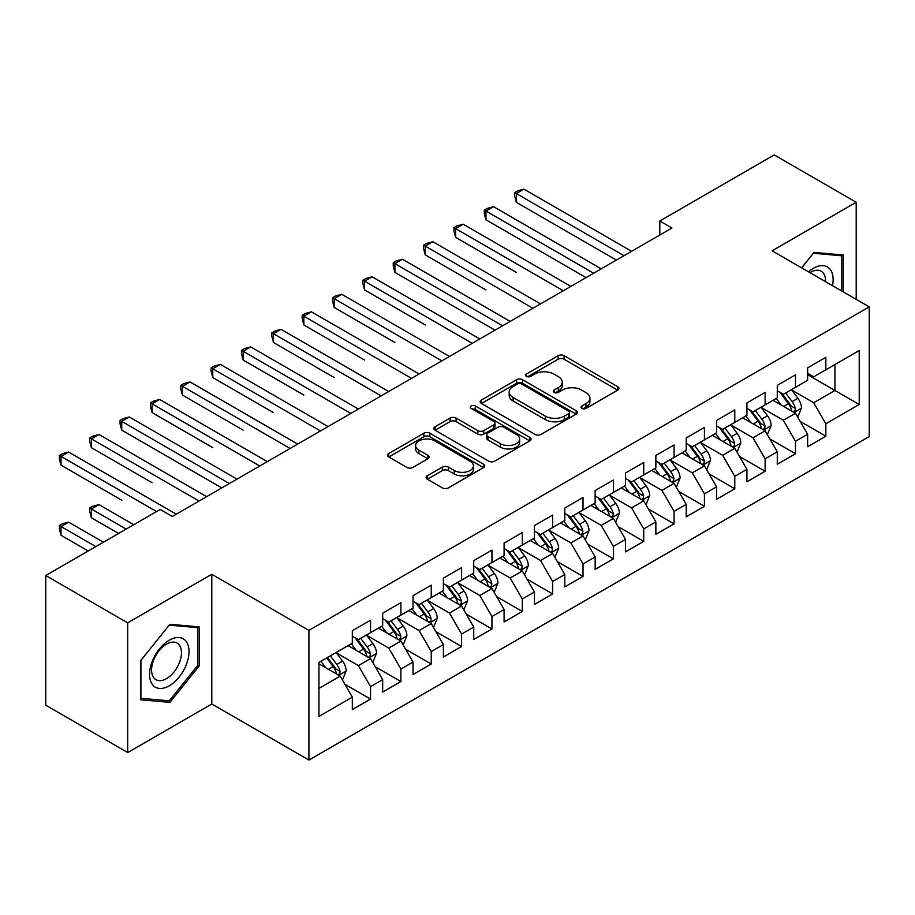 <?xml version="1.0" encoding="UTF-8"?>
<svg xmlns="http://www.w3.org/2000/svg" width="915" height="915" viewBox="0 0 915 915"><rect width="100%" height="100%" fill="white"/><g stroke="black" fill="none" stroke-linecap="round" stroke-linejoin="round"><path stroke-width="1.37" d="M581.883 408.399A2.951 1.704 0 0 0 586.058 408.399L617.717 390.122A4.209 2.436 0 0 0 618.952 388.395A4.209 2.436 0 0 0 617.717 386.679L564.086 355.718A4.209 2.436 0 0 0 558.127 355.718L526.468 373.995A2.951 1.704 0 0 0 525.599 375.196A2.951 1.704 0 0 0 526.468 376.397A2.951 1.704 0 0 0 530.643 376.397L534.737 374.029A13.485 7.789 0 0 1 553.804 374.029L558.276 376.614A13.485 7.789 0 0 1 562.222 382.115A13.485 7.789 0 0 1 558.276 387.617L554.181 389.984A2.951 1.704 0 0 0 553.312 391.197A2.951 1.704 0 0 0 554.181 392.398A2.951 1.704 0 0 0 558.344 392.398L562.439 390.03A13.485 7.789 0 0 1 581.517 390.03L585.977 392.615A13.485 7.789 0 0 1 589.935 398.116A13.485 7.789 0 0 1 585.977 403.618L581.883 405.986A2.951 1.704 0 0 0 581.025 407.186A2.951 1.704 0 0 0 581.883 408.399L581.883 405.986M427.328 475.777A4.209 2.436 0 0 0 426.093 477.504A4.209 2.436 0 0 0 427.328 479.22L442.368 487.912A4.209 2.436 0 0 0 448.327 487.912L483.486 467.611A4.209 2.436 0 0 0 484.721 465.895A4.209 2.436 0 0 0 483.486 464.168L429.856 433.207A4.209 2.436 0 0 0 423.897 433.207L388.738 453.508A4.209 2.436 0 0 0 387.514 455.224A4.209 2.436 0 0 0 388.738 456.94L406.912 467.439A4.209 2.436 0 0 0 412.871 467.439L427.923 458.747A4.209 2.436 0 0 0 429.158 457.031A4.209 2.436 0 0 0 427.923 455.315L418.91 450.111A11.266 6.508 0 0 1 415.604 445.502A11.266 6.508 0 0 1 422.57 439.497A11.266 6.508 0 0 1 434.854 440.904L470.15 461.286A11.266 6.508 0 0 1 473.455 465.895A11.266 6.508 0 0 1 466.501 471.9A11.266 6.508 0 0 1 454.217 470.493L448.327 467.096A4.209 2.436 0 0 0 442.368 467.096L427.328 475.777L427.328 479.22M127.7 622.84L127.7 752.53L211.788 703.99L211.788 574.3L127.7 622.84L45.75 575.524L160.182 509.461L172.329 516.472L671.953 228.018L659.807 221.007L659.807 235.029M211.788 574.3L308.915 630.378L869.25 306.88L869.25 436.558L308.915 760.068L308.915 630.378M856.2 299.342L856.2 202.249L772.123 250.802L869.25 306.88M856.2 202.249L774.239 154.932L659.807 221.007M535.035 434.408A4.209 2.436 0 0 0 540.994 434.408L576.153 414.118A4.209 2.436 0 0 0 577.388 412.391A4.209 2.436 0 0 0 576.153 410.675L522.522 379.714A4.209 2.436 0 0 0 516.563 379.714L481.404 400.004A4.209 2.436 0 0 0 480.169 401.731A4.209 2.436 0 0 0 481.404 403.446L535.035 434.408M472.3 409.028A2.951 1.704 0 0 1 475.297 409.451L475.297 405.94L529.819 437.416A4.209 2.436 0 0 1 531.055 439.143A4.209 2.436 0 0 1 529.819 440.858L494.66 461.16A4.209 2.436 0 0 1 488.702 461.16L435.071 430.199L435.071 426.756A4.209 2.436 0 0 0 433.836 428.472A4.209 2.436 0 0 0 435.071 430.199M435.071 426.756L450.123 418.075A4.209 2.436 0 0 1 456.082 418.075L477.824 430.622A4.209 2.436 0 0 0 483.783 430.622L493.768 424.869A4.209 2.436 0 0 0 495.004 423.142A4.209 2.436 0 0 0 493.768 421.426L471.122 408.353A2.951 1.704 0 0 1 470.264 407.141A2.951 1.704 0 0 1 472.083 405.574A2.951 1.704 0 0 1 475.297 405.94M807.636 374.693L834.949 390.465L834.949 364.536L859.231 350.514L825.845 369.786L825.845 357.342L807.636 367.864L807.636 380.308L795.49 387.308L795.49 374.875L777.281 385.387L777.281 397.831L765.134 404.842L765.134 392.398L746.926 402.909L746.926 415.353L734.779 422.364L734.779 409.92L716.571 420.431L716.571 432.875L704.424 439.886L704.424 427.442L686.216 437.965L686.216 450.397L674.069 457.409L674.069 444.965L655.861 455.487L655.861 467.931L643.725 474.942L643.725 462.498L625.505 473.009L625.505 485.453L613.37 492.464L613.37 480.02L595.15 490.531L595.15 502.976L583.015 509.987L583.015 497.543L564.795 508.054L564.795 520.498L552.66 527.509L552.66 515.065L534.452 525.587L534.452 538.02L522.305 545.031L522.305 532.587L504.096 543.11L504.096 555.554L491.95 562.565L491.95 550.121L473.741 560.632L473.741 573.076L461.595 580.087L461.595 567.643L443.386 578.154L443.386 590.598L431.24 597.609L431.24 585.165L413.031 595.676L413.031 608.12L400.884 615.132L400.884 602.688L382.676 613.21L382.676 625.654L370.541 632.654L370.541 620.221L352.321 630.732L352.321 643.176L318.935 662.449L318.935 716.422L352.321 697.15L340.186 676.116L318.935 663.855M859.231 350.514L859.231 404.487L825.845 423.771L813.698 402.737L791.692 390.03M800.19 421.403L825.845 436.203L825.845 423.771M825.845 436.203L807.636 446.726L807.636 434.282L795.49 441.293L783.343 420.26L761.337 407.552M769.847 438.925L795.49 453.737L795.49 441.293M795.49 453.737L777.281 464.248L777.281 451.804L765.134 458.815L752.999 437.782L730.982 425.075M739.492 456.448L765.134 471.259L765.134 458.815M765.134 471.259L746.926 481.77L746.926 469.326L734.779 476.338L722.644 455.304L700.638 442.608M709.136 473.97L734.779 488.782L734.779 476.338M734.779 488.782L716.571 499.293L716.571 486.849L704.424 493.86L692.289 472.838L670.283 460.131M678.781 491.504L704.424 506.304L704.424 493.86M704.424 506.304L686.216 516.826L686.216 504.382L674.069 511.394L661.934 490.36L639.928 477.653M648.426 509.026L674.069 523.826L674.069 511.394M674.069 523.826L655.861 534.349L655.861 521.905L643.725 528.916L631.579 507.882L609.573 495.175M618.071 526.548L643.725 541.36L643.725 528.916M643.725 541.36L625.505 551.871L625.505 539.427L613.37 546.438L601.224 525.404L579.218 512.697M587.716 544.07L613.37 558.882L613.37 546.438M613.37 558.882L595.15 569.393L595.15 556.949L583.015 563.96L570.869 542.938L548.863 530.231M557.361 561.593L583.015 576.404L583.015 563.96M583.015 576.404L564.795 586.915L564.795 574.483L552.66 581.482L540.513 560.46L518.508 547.753M527.006 579.126L552.66 593.927L552.66 581.482M552.66 593.927L534.452 604.449L534.452 592.005L522.305 599.016L510.158 577.983L488.153 565.276M496.662 596.649L522.305 611.46L522.305 599.016M522.305 611.46L504.096 621.971L504.096 609.527L491.95 616.538L479.815 595.505L457.809 582.798M466.307 614.171L491.95 628.982L491.95 616.538M491.95 628.982L473.741 639.494L473.741 627.05L461.595 634.061L449.459 613.027L427.454 600.32M435.952 631.693L461.595 646.505L461.595 634.061M461.595 646.505L443.386 657.016L443.386 644.572L431.24 651.583L419.104 630.561L397.099 617.854M405.597 649.215L431.24 664.027L431.24 651.583M431.24 664.027L413.031 674.538L413.031 662.105L400.884 669.105L388.749 648.083L366.743 635.376M375.241 666.749L400.884 681.549L400.884 669.105M400.884 681.549L382.676 692.072L382.676 679.628L370.541 686.639L358.394 665.605L336.388 652.898M344.886 684.271L370.541 699.083L370.541 686.639M370.541 699.083L352.321 709.594L352.321 697.15M352.321 636.165L358.394 639.665L370.541 632.654M318.935 688.389L340.186 676.116M382.676 618.643L388.749 622.143L400.884 615.132M358.394 665.605L370.541 658.594L348.077 645.624M382.676 679.628L370.541 658.594M413.031 601.109L419.104 604.621L431.24 597.609M388.749 648.083L400.884 641.072L378.433 628.102M413.031 662.105L400.884 641.072M443.386 583.587L449.459 587.098L461.595 580.087M419.104 630.561L431.24 623.55L408.776 610.58M443.386 644.572L431.24 623.55M473.741 566.065L479.815 569.565L491.95 562.565M449.459 613.027L461.595 606.016L439.131 593.057M473.741 627.05L461.595 606.016M504.096 548.543L510.158 552.042L522.305 545.031M479.815 595.505L491.95 588.494L469.487 575.524M504.096 609.527L491.95 588.494M534.452 531.02L540.513 534.52L552.66 527.509M510.158 577.983L522.305 570.971L499.842 558.001M534.452 592.005L522.305 570.971M564.795 513.487L570.869 516.998L583.015 509.987M540.513 560.46L552.66 553.449L530.197 540.479M564.795 574.483L552.66 553.449M595.15 495.964L601.224 499.476L613.37 492.464M570.869 542.938L583.015 535.927L560.552 522.957M595.15 556.949L583.015 535.927M625.505 478.442L631.579 481.942L643.725 474.942M601.224 525.404L613.37 518.393L590.907 505.435M625.505 539.427L613.37 518.393M655.861 460.92L661.934 464.42L674.069 457.409M631.579 507.882L643.725 500.871L621.262 487.901M655.861 521.905L643.725 500.871M686.216 443.398L692.289 446.897L704.424 439.886M661.934 490.36L674.069 483.349L651.617 470.379M686.216 504.382L674.069 483.349M716.571 425.864L722.644 429.375L734.779 422.364M692.289 472.838L704.424 465.827L681.961 452.856M716.571 486.849L704.424 465.827M746.926 408.342L752.999 411.853L765.134 404.842M722.644 455.304L734.779 448.304L712.316 435.334M746.926 469.326L734.779 448.304M777.281 390.819L783.343 394.319L795.49 387.308M752.999 437.782L765.134 430.771L742.671 417.812M777.281 451.804L765.134 430.771M807.636 373.297L813.698 376.797L825.845 369.786M783.343 420.26L795.49 413.248L773.026 400.278M807.636 434.282L795.49 413.248M45.75 575.524L45.75 705.213L127.7 752.53M211.788 703.99L308.915 760.068M813.698 402.737L834.949 390.465L859.231 404.487M843.298 291.896L843.298 255.011L814.007 252.403L801.609 267.82M199.184 665.948L199.184 626.889L169.893 624.27L140.601 660.71L140.601 699.769L169.893 702.377L199.184 665.948L197.674 665.068M583.061 408.811L585.977 407.129A13.485 7.789 0 0 0 589.935 401.616L589.935 398.116M562.222 382.115L562.222 385.627A13.485 7.789 0 0 1 558.276 391.128L555.359 392.81M617.659 390.145L564.086 359.218A4.209 2.436 0 0 0 558.127 359.218L527.646 376.82M576.095 414.14L522.522 383.213A4.209 2.436 0 0 0 516.563 383.213L481.462 403.481M568.695 413.591A2.951 1.704 0 0 0 569.565 412.391A2.951 1.704 0 0 0 568.695 411.19L521.63 384.014A2.951 1.704 0 0 0 517.455 384.014L513.132 386.507A13.485 7.789 0 0 0 509.186 392.009A13.485 7.789 0 0 0 513.132 397.51L545.317 416.096A13.485 7.789 0 0 0 564.383 416.096L568.695 413.591L568.695 417.103A2.951 1.704 0 0 0 569.565 415.902L569.565 412.391M509.186 392.009L509.186 395.509A13.485 7.789 0 0 0 513.132 401.022L513.132 397.51M568.695 417.103L564.383 419.596A13.485 7.789 0 0 1 545.317 419.596L513.132 401.022M435.128 430.233L450.123 421.575L450.123 418.075M495.004 423.142L495.004 426.653A4.209 2.436 0 0 1 493.768 428.369L483.783 434.133A4.209 2.436 0 0 1 477.824 434.133L456.082 421.575A4.209 2.436 0 0 0 450.123 421.575M475.297 409.451L529.762 440.893M500.402 443.661A11.266 6.508 0 0 0 512.675 445.067A11.266 6.508 0 0 0 519.64 439.051A11.266 6.508 0 0 0 516.335 434.453L503.902 427.271A4.209 2.436 0 0 0 497.943 427.271L487.958 433.035A4.209 2.436 0 0 0 486.723 434.751A4.209 2.436 0 0 0 487.958 436.478L500.402 443.661L500.402 447.161A11.266 6.508 0 0 0 512.675 448.567A11.266 6.508 0 0 0 519.64 442.563L519.64 439.051M486.723 434.751L486.723 438.262A4.209 2.436 0 0 0 487.958 439.978L487.958 436.478M500.402 447.161L487.958 439.978M473.455 465.895L473.455 469.395A11.266 6.508 0 0 1 466.501 475.411A11.266 6.508 0 0 1 454.217 473.993L448.327 470.596A4.209 2.436 0 0 0 442.368 470.596L427.385 479.254M415.604 445.502L415.604 449.013A11.266 6.508 0 0 0 418.91 453.611L418.91 450.111M427.865 458.781L418.91 453.611M483.429 467.645L429.856 436.707A4.209 2.436 0 0 0 423.897 436.707L388.795 456.974M166.805 700.593L169.893 702.377M797.731 417.137L801.494 407.953A11.38 6.565 -120 0 0 797.869 398.265L791.418 389.664M781.147 404.968L776.24 398.425M773.953 400.816L773.392 400.072M516.323 272.407L455.613 237.351L455.613 228.59L463.207 224.209L570.869 286.372M793.351 412.013L795.112 410.423L795.352 408.445A11.38 6.565 -120 0 0 792.104 401.605L785.653 392.993M781.97 393.53L789.942 404.156A5.799 3.351 60 0 1 790.995 405.917L795.352 408.445M779.969 392.375L788.456 403.698A11.38 6.565 60 0 1 791.715 410.549L791.944 411.201M623.996 255.708L516.323 193.545L523.918 189.165L631.579 251.316M616.401 260.089L516.323 202.306L516.323 193.545L514.653 192.585L517.696 190.823L523.918 189.165M516.323 202.306L514.653 196.084L514.653 192.585M767.388 434.671L771.151 425.486A11.38 6.565 -120 0 0 767.513 415.799L761.063 407.186M750.792 422.49L745.885 415.948M743.598 418.338L743.037 417.595M485.968 289.929L425.269 254.885L425.269 246.112L432.852 241.732L540.513 303.894M762.996 429.535L764.757 427.957L765.009 425.967A11.38 6.565 -120 0 0 761.749 419.127L755.298 410.515M751.615 411.052L759.587 421.689A5.799 3.351 60 0 1 760.639 423.451L765.009 425.967M749.614 409.897L758.1 421.232A11.38 6.565 60 0 1 761.36 428.071L761.589 428.723M737.033 452.193L740.795 443.009A11.38 6.565 -120 0 0 737.158 433.321L730.708 424.709M720.437 440.024L715.541 433.47M713.243 435.86L712.682 435.117M455.613 307.451L494.981 330.178M732.64 447.058L734.402 445.479L734.654 443.489A11.38 6.565 -120 0 0 731.394 436.649L724.943 428.037M721.26 428.575L729.232 439.211A5.799 3.351 60 0 1 730.284 440.973L734.654 443.489M719.259 427.419L727.757 438.754A11.38 6.565 60 0 1 731.005 445.594L731.234 446.257M593.641 273.23L485.968 211.068L493.562 206.687L601.224 268.85M586.046 277.611L485.968 219.829L485.968 211.068L484.298 210.107L487.34 208.357L493.562 206.687M485.968 219.829L484.298 213.607L484.298 210.107M563.285 290.753L453.943 227.629L456.985 225.879L463.207 224.209M455.613 237.351L453.943 231.129L453.943 227.629M832.524 285.674A27.907 16.104 120 0 0 830.488 269.845A27.907 16.104 120 0 0 808.54 271.824M825.559 281.648A21.125 12.192 120 0 0 823.569 273.413A21.125 12.192 120 0 0 821.19 271.206A21.125 12.192 120 0 0 809.981 272.659M813.344 253.226L841.777 255.8L841.777 291.016M839.901 254.713L841.777 255.8M801.666 267.855L813.401 253.261M152.199 684.237A27.907 16.104 120 0 0 179.157 677.009A27.907 16.104 120 0 0 186.374 641.724A27.907 16.104 120 0 0 159.427 648.941A27.907 16.104 120 0 0 152.199 684.237M153.583 677.477A21.125 12.192 120 0 0 155.962 679.673A21.125 12.192 120 0 0 175.623 669.814A21.125 12.192 120 0 0 179.454 645.281A21.125 12.192 120 0 0 177.087 643.085A21.125 12.192 120 0 0 157.426 652.944A21.125 12.192 120 0 0 153.583 677.477M169.286 625.139L197.674 627.667L197.674 665.514L169.286 700.821L140.91 698.282L140.91 660.436L169.229 625.105M195.787 626.581L197.674 627.667M706.677 469.715L710.44 460.531A11.38 6.565 -120 0 0 706.803 450.843L700.364 442.242M690.082 457.546L685.186 451.004M682.887 453.394L682.327 452.639M425.269 324.974L364.559 289.929L364.559 281.168L372.142 276.788L479.815 338.95M702.285 464.591L704.047 463.001L704.298 461.011A11.38 6.565 -120 0 0 701.039 454.172L694.588 445.571M690.917 446.108L698.877 456.734A5.799 3.351 60 0 1 699.929 458.495L704.298 461.011M688.915 444.953L697.402 456.276A11.38 6.565 60 0 1 700.65 463.116L700.879 463.779M676.322 487.238L680.085 478.053A11.38 6.565 -120 0 0 676.448 468.366L670.009 459.765M659.726 475.068L654.831 468.526M652.532 470.916L651.983 470.173M394.914 342.507L334.204 307.451L334.204 298.69L341.787 294.31L449.459 356.473M671.93 482.113L673.692 480.524L673.943 478.545A11.38 6.565 -120 0 0 670.684 471.694L664.233 463.093M660.561 463.631L668.522 474.256A5.799 3.351 60 0 1 669.574 476.017L673.943 478.545M658.56 462.475L667.046 473.798A11.38 6.565 60 0 1 670.295 480.65L670.535 481.301M532.93 308.275L423.599 245.151L426.63 243.401L432.852 241.732M425.269 254.885L423.599 248.663L423.599 245.151M502.575 325.797L394.914 263.646L402.497 259.265L510.158 321.417M494.992 330.178L394.914 272.407L394.914 263.646L393.244 262.674L396.275 260.924L402.497 259.265M394.914 272.407L393.244 266.185L393.244 262.674M645.967 504.76L649.73 495.575A11.38 6.565 -120 0 0 646.104 485.899L639.654 477.287M629.371 492.59L624.476 486.048M622.177 488.438L621.628 487.695M364.559 360.03L303.849 324.974L303.849 316.213L311.432 311.832L419.104 373.995M641.575 499.636L643.337 498.046L643.588 496.067A11.38 6.565 -120 0 0 640.328 489.228L633.889 480.615M630.206 481.153L638.167 491.778A5.799 3.351 60 0 1 639.219 493.54L643.588 496.067M628.205 479.998L636.691 491.332A11.38 6.565 60 0 1 639.951 498.172L640.18 498.824M472.22 343.331L362.889 280.207L365.92 278.446L372.142 276.788M364.559 289.929L362.889 283.707L362.889 280.207M615.612 522.293L619.375 513.109A11.38 6.565 -120 0 0 615.749 503.422L609.299 494.809M599.028 510.113L594.121 503.57M591.833 505.961L591.273 505.217M334.204 377.552L273.494 342.507L273.494 333.735L281.088 329.354L388.749 391.517M611.22 517.158L612.981 515.58L613.233 513.59A11.38 6.565 -120 0 0 609.973 506.75L603.534 498.137M599.851 498.675L607.812 509.312A5.799 3.351 60 0 1 608.864 511.073L613.233 513.59M597.85 497.52L606.336 508.854A11.38 6.565 60 0 1 609.596 515.694L609.825 516.357M441.865 360.853L332.534 297.73L335.565 295.98L341.787 294.31M334.204 307.451L332.534 301.229L332.534 297.73M585.257 539.816L589.02 530.631A11.38 6.565 -120 0 0 585.394 520.944L578.943 512.331M568.673 527.646L563.766 521.093M561.478 523.483L560.918 522.74M303.849 395.074L243.138 360.03L243.138 351.269L250.733 346.888L358.394 409.039M580.865 534.68L582.626 533.102L582.878 531.112A11.38 6.565 -120 0 0 579.63 524.272L573.179 515.66M569.496 516.197L577.457 526.834A5.799 3.351 60 0 1 578.509 528.596L582.878 531.112M567.494 515.042L575.981 526.377A11.38 6.565 60 0 1 579.241 533.216L579.47 533.88M554.902 557.338L558.665 548.154A11.38 6.565 -120 0 0 555.039 538.466L548.588 529.865M538.317 545.168L533.411 538.626M531.123 541.017L530.563 540.273M273.494 412.608L212.783 377.552L212.783 368.791L220.378 364.41L328.039 426.573M550.521 552.214L552.283 550.624L552.523 548.634A11.38 6.565 -120 0 0 549.274 541.794L542.824 533.193M539.141 533.731L547.101 544.356A5.799 3.351 60 0 1 548.154 546.118L552.523 548.634M537.139 532.576L545.626 543.899A11.38 6.565 60 0 1 548.886 550.739L549.114 551.402M524.547 574.86L528.31 565.676A11.38 6.565 -120 0 0 524.684 555.988L518.233 547.387M507.962 562.691L503.056 556.148M500.768 558.539L500.208 557.795M243.138 430.13L182.428 395.074L182.428 386.313L190.023 381.932L297.684 444.095M520.166 569.736L521.927 568.146L522.168 566.168A11.38 6.565 -120 0 0 518.919 559.317L512.469 550.716M508.786 551.253L516.758 561.879A5.799 3.351 60 0 1 517.81 563.64L522.168 566.168M506.784 550.098L515.271 561.421A11.38 6.565 60 0 1 518.531 568.272L518.759 568.924M494.203 592.382L497.966 583.198A11.38 6.565 -120 0 0 494.329 573.522L487.878 564.91M477.607 580.213L472.7 573.671M470.413 576.061L469.853 575.318M212.783 447.652L152.084 412.596L152.084 403.835L159.667 399.455L267.329 461.618M489.811 587.258L491.572 585.669L491.824 583.69A11.38 6.565 -120 0 0 488.564 576.85L482.113 568.238M478.431 568.775L486.403 579.412A5.799 3.351 60 0 1 487.455 581.162L491.824 583.69M476.429 567.62L484.916 578.955A11.38 6.565 60 0 1 488.175 585.794L488.404 586.446M463.848 609.916L467.611 600.732A11.38 6.565 -120 0 0 463.974 591.044L457.523 582.432M447.252 597.735L442.357 591.193M440.058 593.583L439.497 592.84M182.428 465.175L221.796 487.901M459.456 604.781L461.217 603.202L461.469 601.212A11.38 6.565 -120 0 0 458.209 594.373L451.758 585.76M448.076 586.298L456.047 596.935A5.799 3.351 60 0 1 457.1 598.696L461.469 601.212M446.074 585.143L454.572 596.477A11.38 6.565 60 0 1 457.82 603.317L458.049 603.98M433.493 627.438L437.256 618.254A11.38 6.565 -120 0 0 433.619 608.567L427.179 599.954M416.897 615.269L412.002 608.727M409.703 611.106L409.142 610.362M152.084 482.697L91.374 447.652L91.374 438.891L98.957 434.511L206.63 496.662M429.101 622.303L430.862 620.725L431.114 618.734A11.38 6.565 -120 0 0 427.854 611.895L421.403 603.294M417.732 603.82L425.692 614.457A5.799 3.351 60 0 1 426.745 616.218L431.114 618.734M415.73 602.665L424.217 613.999A11.38 6.565 60 0 1 427.465 620.839L427.694 621.502M403.138 644.961L406.901 635.776A11.38 6.565 -120 0 0 403.263 626.089L396.824 617.488M386.542 632.791L381.647 626.249M379.348 628.639L378.799 627.896M121.729 500.231L61.019 465.175L61.019 456.413L68.602 452.033L176.275 514.196M398.746 639.837L400.507 638.247L400.759 636.268A11.38 6.565 -120 0 0 397.499 629.417L391.048 620.816M387.377 621.354L395.337 631.979A5.799 3.351 60 0 1 396.389 633.74L400.759 636.268M385.375 620.198L393.862 631.522A11.38 6.565 60 0 1 397.11 638.361L397.35 639.025M411.51 378.375L302.179 315.252L305.21 313.502L311.432 311.832M303.849 324.974L302.179 318.752L302.179 315.252M381.155 395.898L271.824 332.774L274.866 331.024L281.088 329.354M273.494 342.507L271.824 336.285L271.824 332.774M350.811 413.42L241.469 350.296L244.511 348.546L250.733 346.888M243.138 360.03L241.469 353.808L241.469 350.296M320.456 430.954L211.113 367.83L214.156 366.069L220.378 364.41M212.783 377.552L211.113 371.33L211.113 367.83M290.101 448.476L180.758 385.352L183.801 383.602L190.023 381.932M182.428 395.074L180.758 388.852L180.758 385.352M259.746 465.998L150.415 402.875L153.446 401.125L159.667 399.455M152.084 412.596L150.415 406.386L150.415 402.875M229.391 483.52L121.729 421.369L129.312 416.977L236.974 479.14M221.807 487.901L121.729 430.13L121.729 421.369L120.059 420.397L123.09 418.647L129.312 416.977M121.729 430.13L120.059 423.908L120.059 420.397M372.782 662.483L376.545 653.299A11.38 6.565 -120 0 0 372.92 643.611L366.469 635.01M356.187 650.313L351.291 643.771M348.992 646.162L348.443 645.418M133.773 524.707L98.957 504.611L91.374 508.992L91.374 517.753L118.595 533.468M368.39 657.359L370.152 655.769L370.403 653.79A11.38 6.565 -120 0 0 367.144 646.951L360.704 638.338M357.022 638.876L364.982 649.501A5.799 3.351 60 0 1 366.034 651.263L370.403 653.79M355.02 637.721L363.507 649.044A11.38 6.565 60 0 1 366.766 655.895L366.995 656.547M91.374 517.753L89.704 511.531L89.704 508.019L126.19 529.087M89.704 508.019L92.735 506.269L98.957 504.611M199.035 501.043L89.704 437.919L92.735 436.169L98.957 434.511M91.374 447.652L89.704 441.43L89.704 437.919M342.427 680.005L346.19 670.832A11.38 6.565 -120 0 0 342.565 661.145L336.114 652.532M325.843 667.836L320.936 661.293M103.418 542.229L68.602 522.133L61.019 526.514L61.019 535.275L88.24 550.99M338.035 674.881L339.797 673.291L340.048 671.313A11.38 6.565 -120 0 0 336.789 664.473L330.349 655.861M327.501 657.508L334.627 667.035A5.799 3.351 60 0 1 335.679 668.785L340.048 671.313M326.701 657.965L333.151 666.577A11.38 6.565 60 0 1 336.411 673.417L336.64 674.069M61.019 535.275L59.349 529.053L59.349 525.553L95.835 546.61M59.349 525.553L62.38 523.792L68.602 522.133M156.545 511.565L59.349 455.453L62.38 453.691L68.602 452.033M61.019 465.175L59.349 458.953L59.349 455.453M585.977 407.129L585.977 403.618M554.181 392.398L554.181 389.984M558.276 391.128L558.276 387.617M526.468 376.397L526.468 373.995M558.127 359.218L558.127 355.718M564.086 359.218L564.086 355.718M617.717 390.122L617.717 386.679M481.404 403.446L481.404 400.004M516.563 383.213L516.563 379.714M522.522 383.213L522.522 379.714M576.153 414.118L576.153 410.675M545.317 419.596L545.317 416.096M564.383 419.596L564.383 416.096M456.082 421.575L456.082 418.075M477.824 434.133L477.824 430.622M483.783 434.133L483.783 430.622M493.768 428.369L493.768 424.869M529.819 440.858L529.819 437.416M442.368 470.596L442.368 467.096M448.327 470.596L448.327 467.096M454.217 473.993L454.217 470.493M427.923 458.747L427.923 455.315M388.738 456.94L388.738 453.508M423.897 436.707L423.897 433.207M429.856 436.707L429.856 433.207M483.486 467.611L483.486 464.168M794.06 412.425L801.426 408.182M792.104 401.605L797.869 398.265M783.709 406.443L788.456 403.698M763.705 429.947L771.071 425.704M761.749 419.127L767.513 415.799M753.354 423.977L758.1 421.232M733.361 447.481L740.715 443.226M731.394 436.649L737.158 433.321M722.999 441.499L727.757 438.754M703.006 465.003L710.36 460.748M701.039 454.172L706.803 450.843M692.644 459.021L697.402 456.276M672.651 482.525L680.005 478.271M670.684 471.694L676.448 468.366M662.288 476.543L667.046 473.798M642.296 500.048L649.65 495.804M640.328 489.228L646.104 485.899M631.933 494.066L636.691 491.332M611.941 517.57L619.306 513.326M609.973 506.75L615.749 503.422M601.578 511.599L606.336 508.854M581.585 535.103L588.951 530.849M579.63 524.272L585.394 520.944M571.235 529.122L575.981 526.377M551.23 552.626L558.596 548.371M549.274 541.794L555.039 538.466M540.879 546.644L545.626 543.899M520.875 570.148L528.241 565.905M518.919 559.317L524.684 555.988M510.524 564.166L515.271 561.421M490.52 587.67L497.886 583.427M488.564 576.85L494.329 573.522M480.169 581.688L484.916 578.955M460.176 605.192L467.531 600.949M458.209 594.373L463.974 591.044M449.814 599.222L454.572 596.477M429.821 622.726L437.176 618.471M427.854 611.895L433.619 608.567M419.459 616.744L424.217 613.999M399.466 640.248L406.82 635.994M397.499 629.417L403.263 626.089M389.104 634.267L393.862 631.522M369.111 657.771L376.465 653.527M367.144 646.951L372.92 643.611M358.749 651.789L363.507 649.044M338.756 675.293L346.122 671.05M336.789 664.473L342.565 661.145M328.394 669.323L333.151 666.577"/></g></svg>
